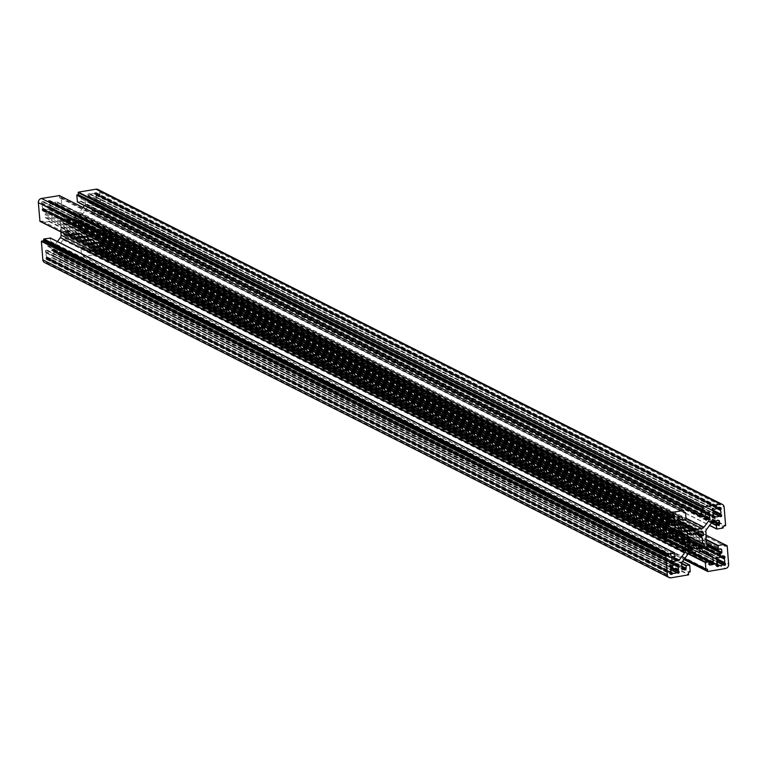 <?xml version="1.0" encoding="UTF-8"?>
<svg xmlns="http://www.w3.org/2000/svg" width="767" height="767" viewBox="0 0 767 767"><rect width="100%" height="100%" fill="white"/><g stroke="black" fill="none" stroke-linecap="round" stroke-linejoin="round"><path stroke-width="0.58" stroke-dasharray="3.83 2.88" d="M75.885 232.737L75.665 233.782L78.464 233.36A1.659 1.505 116.8 0 0 79.873 231.481L79.5 228.489L78.512 229.026L77.659 228.326A7.478 6.778 116.8 0 0 78.186 224.836A7.478 6.778 116.8 0 0 77.131 221.625L77.85 220.656L79.011 220.551L78.79 217.799A1.659 1.505 116.8 0 0 77.131 216.447L74.514 216.898L73.968 219.046A7.478 6.778 116.8 0 0 67.582 220.139L66.719 219.448L66.892 218.25L64.092 218.672A1.659 1.505 116.8 0 0 62.683 220.541L63.057 223.542L64.044 223.005L64.898 223.705A7.478 6.778 116.8 0 0 65.425 230.407L64.706 231.375L63.546 231.481L63.766 234.223A1.659 1.505 116.8 0 0 65.425 235.574L68.042 235.133L68.589 232.976A7.478 6.778 116.8 0 0 74.984 231.893L75.885 232.737M100.295 245.708A4.266 3.864 116.8 0 0 99.739 243.944L100.439 241.921A0.901 0.815 116.8 0 0 99.537 241.183L97.821 242.382A4.266 3.864 116.8 0 0 94.312 242.976L92.462 242.391A0.901 0.815 116.8 0 0 91.695 243.407L92.692 245.143A4.266 3.864 116.8 0 0 92.98 248.815L92.28 250.838A0.901 0.815 116.8 0 0 93.181 251.576L94.897 250.378A4.266 3.864 116.8 0 0 98.397 249.783L100.256 250.368A0.901 0.815 116.8 0 0 101.023 249.352L100.026 247.616A4.266 3.864 116.8 0 0 100.295 245.708M46.682 256.82L45.943 258.728A0.901 0.815 116.8 0 0 46.845 259.457L48.57 258.268A4.266 3.864 116.8 0 0 52.07 257.674L53.93 258.258A0.901 0.815 116.8 0 0 54.697 257.242L53.7 255.507A4.266 3.864 116.8 0 0 53.412 251.825L54.112 249.812A0.901 0.815 116.8 0 0 53.211 249.074L51.485 250.272A4.266 3.864 116.8 0 0 47.985 250.867L46.125 250.282A0.901 0.815 116.8 0 0 45.358 251.298L46.356 253.033A4.266 3.864 116.8 0 0 46.643 256.705L46.682 256.82M96.469 197.09A4.266 3.864 116.8 0 0 95.913 195.326L96.613 193.303A0.901 0.815 116.8 0 0 95.712 192.565L93.996 193.763A4.266 3.864 116.8 0 0 90.487 194.358L88.627 193.773A0.901 0.815 116.8 0 0 87.869 194.789L88.867 196.525A4.266 3.864 116.8 0 0 89.154 200.197L88.454 202.22A0.901 0.815 116.8 0 0 89.356 202.948L91.072 201.759A4.266 3.864 116.8 0 0 94.571 201.165L96.431 201.75A0.901 0.815 116.8 0 0 97.198 200.733L96.201 198.998A4.266 3.864 116.8 0 0 96.469 197.09M42.856 208.202L42.118 210.11A0.901 0.815 116.8 0 0 43.019 210.839L44.745 209.65A4.266 3.864 116.8 0 0 48.244 209.046L50.104 209.631A0.901 0.815 116.8 0 0 50.862 208.624L49.874 206.889A4.266 3.864 116.8 0 0 49.577 203.207L50.277 201.184A0.901 0.815 116.8 0 0 49.376 200.455L47.659 201.654A4.266 3.864 116.8 0 0 44.16 202.248L42.3 201.663A0.901 0.815 116.8 0 0 41.533 202.68L42.53 204.415A4.266 3.864 116.8 0 0 42.818 208.087L42.856 208.202M40.133 221.366L42.127 221.021L42.559 222.583L48.848 221.51L48.714 217.598L46.164 217.972A0.834 0.757 -63.2 0 1 45.33 217.301L45.119 214.645A0.834 0.757 -63.2 0 1 45.828 213.705L51.523 212.737A0.834 0.757 -63.2 0 1 52.089 212.881L58.886 218.403A3.327 3.01 -63.2 0 1 59.97 220.522L60.43 226.399L61.696 227.646L60.651 229.285L670.598 536.938M60.651 229.285L60.861 231.883M61.696 227.646L673.551 536.267M60.43 226.399L673.541 535.663M42.127 221.021L666.571 535.999M83.037 207.483L79.461 212.248A3.327 3.01 -63.2 0 1 77.362 213.562L71.762 214.511L70.487 215.949L69.02 214.981L63.421 215.93A3.327 3.01 -63.2 0 1 61.178 215.354L54.38 209.832A0.834 0.757 -63.2 0 1 54.112 209.305L53.632 203.322A0.834 0.757 -63.2 0 1 54.342 202.383L56.873 201.951A0.834 0.757 -63.2 0 1 57.698 202.632L58.052 205.374L61.657 204.482L61.139 197.886L59.577 197.828L59.385 195.614M59.577 197.828L684.02 512.797M69.02 214.981L678.392 522.346M70.487 215.949L694.931 530.927M71.762 214.511L678.249 520.429M77.64 202.095L80.784 201.558L80.871 198.682A0.834 0.757 -63.2 0 1 81.57 197.752L84.102 197.32A0.834 0.757 -63.2 0 1 84.936 197.991L85.405 203.974A0.834 0.757 -63.2 0 1 85.223 204.588L84.466 205.594M44.62 262.563A3.739 3.394 116.8 0 0 46.586 262.851L64.15 259.86L64.265 257.386L65.77 256.811L65.253 250.205L61.782 250.473L61.696 253.34A0.834 0.757 -63.2 0 1 60.986 254.28L58.455 254.711A0.834 0.757 -63.2 0 1 57.63 254.03L57.161 248.048A0.834 0.757 -63.2 0 1 57.333 247.444L63.095 239.783A3.327 3.01 -63.2 0 1 65.195 238.47L70.794 237.521L72.069 236.073L73.536 237.051L79.135 236.092A3.327 3.01 -63.2 0 1 81.379 236.667L88.186 242.19A0.834 0.757 -63.2 0 1 88.454 242.727L88.924 248.709A0.834 0.757 -63.2 0 1 88.215 249.639L85.683 250.071A0.834 0.757 -63.2 0 1 84.859 249.4L84.504 246.658L80.899 247.54L81.427 254.145L82.98 254.203L83.306 256.542L101.043 253.58A3.739 3.394 116.8 0 0 104.207 249.371L102.759 230.934L100.429 231.001L99.998 229.448L93.708 230.512L93.842 234.434L96.393 234.06A0.834 0.757 -63.2 0 1 97.227 234.731L97.438 237.386A0.834 0.757 -63.2 0 1 96.728 238.326L91.033 239.294A0.834 0.757 -63.2 0 1 90.468 239.151L83.67 233.628A3.327 3.01 -63.2 0 1 82.596 231.5L82.127 225.623L80.871 224.386L81.906 222.746L81.446 216.869A3.327 3.01 -63.2 0 1 82.165 214.434L87.927 206.774A0.834 0.757 -63.2 0 1 88.445 206.448L94.149 205.479A0.834 0.757 -63.2 0 1 94.983 206.15L95.185 208.806A0.834 0.757 -63.2 0 1 94.485 209.746L91.829 210.522L92.414 214.098L98.703 213.025L98.885 211.366L101.158 210.647L99.71 192.21A3.739 3.394 116.8 0 0 97.946 189.468M98.885 211.366L723.329 526.335M81.906 222.746L706.349 537.715M80.871 224.386L705.304 539.354M82.127 225.623L706.57 540.601M100.429 231.001L724.873 545.979M82.98 254.203L707.423 569.172M73.536 237.051L696.369 551.214M72.069 236.073L696.513 551.051M70.794 237.521L695.238 552.489M64.265 257.386L688.708 572.364M57.42 241.547L54.639 245.248A0.834 0.757 -63.2 0 1 54.112 245.574L48.407 246.552A0.834 0.757 -63.2 0 1 47.583 245.871L47.372 243.216A0.834 0.757 -63.2 0 1 48.072 242.286L50.737 241.5L50.44 238.086M75.818 232.976L700.261 547.945M77.131 221.625L695.774 533.669M74.696 218.087L699.14 533.065M66.719 218.221L691.153 533.199M64.898 223.705L689.341 538.674M65.339 230.857L689.782 545.826M68.225 234.539L688.047 547.187M99.739 243.944L720.75 557.187M92.692 245.143L101.023 249.352M92.903 249.198L717.346 564.167M46.576 257.089L671.01 572.057M53.412 251.825L674.423 565.068M46.356 253.033L54.697 257.242M95.913 195.326L716.924 508.569M88.867 196.525L97.198 200.733M89.077 200.58L713.521 515.549M42.741 208.461L667.185 523.439M49.577 203.207L670.588 516.45M42.53 204.415L50.862 208.624M59.97 220.522L670.732 528.597M58.886 218.403L673.071 528.204M52.089 212.881L676.264 527.715M51.523 212.737L675.967 527.706M45.828 213.705L670.272 528.674M45.119 214.645L669.562 529.613M45.33 217.301L669.773 532.269M46.164 217.972L669.85 532.566M48.542 217.569L669.658 530.869M48.867 217.838L673.311 532.806M49.136 221.136L673.57 536.114M48.848 221.51L673.292 536.488M42.559 222.583L664.586 536.334M42.233 222.315L664.73 536.306M59.414 195.729L683.857 510.707M60.804 197.618L683.953 511.934M61.139 197.886L685.573 512.855M61.657 204.482L686.101 519.46M61.379 204.856L685.813 519.834M58.234 205.393L678.095 518.061M57.899 205.125L678.114 517.965M57.698 202.632L680.933 516.996M56.873 201.951L681.317 516.929M54.342 202.383L678.785 517.361M53.632 203.322L678.076 518.291M54.112 209.305L678.546 524.273M54.38 209.832L678.814 524.81M61.178 215.354L685.621 530.333M63.421 215.93L683.8 528.856M77.362 213.562L684.883 519.988M79.461 212.248L685.995 518.185M85.223 204.588L704.048 516.728M85.405 203.974L705.084 516.546M84.936 197.991L708.162 512.356M84.102 197.32L708.545 512.289M81.57 197.752L706.014 512.72M80.871 198.682L705.304 513.66M81.062 201.184L705.506 516.153M80.784 201.558L705.218 516.527M99.71 192.21L724.153 507.188M101.158 210.647L725.601 525.616M100.88 211.021L725.323 525.989M98.991 212.651L723.425 527.619M98.703 213.025L723.147 527.993M92.414 214.098L709.609 525.414M92.088 213.82L709.667 525.337M91.829 210.522L711.393 523.036M92.107 210.148L711.68 522.663M94.485 209.746L712.601 521.531M95.185 208.806L714.432 521.157M94.983 206.15L718.209 520.515M94.149 205.479L718.593 520.448M88.445 206.448L712.888 521.426M87.927 206.774L712.361 521.752M82.165 214.434L706.599 529.412M81.446 216.869L705.88 531.838M82.596 231.5L707.03 546.478M83.67 233.628L708.114 548.597M90.468 239.151L714.911 554.119M91.033 239.294L714.461 553.755M96.728 238.326L707.011 546.152M97.438 237.386L706.906 544.8M97.227 234.731L720.462 549.095M96.393 234.06L720.836 549.028M94.015 234.462L706.8 543.554M93.689 234.194L706.8 543.448M93.43 230.886L705.669 539.709M93.708 230.512L705.477 539.096M99.998 229.448L706.148 535.193M100.333 229.716L724.767 544.685M102.423 230.666L724.738 544.56M102.759 230.934L727.202 545.903M104.207 249.371L728.65 564.339M101.043 253.58L725.486 568.548M83.478 256.571L683.991 559.469M83.143 256.293L684.049 559.392M81.753 254.414L684.691 558.539M81.427 254.145L684.749 558.462M80.899 247.54L688.373 553.956M81.187 247.166L688.862 553.688M84.332 246.629L691.844 553.065M84.658 246.907L709.101 561.875M84.859 249.4L709.302 564.368M85.683 250.071L709.379 564.665M88.215 249.639L709.178 562.853M88.924 248.709L692.208 553.007M88.454 242.727L700.722 551.559M88.186 242.19L701.306 551.454M81.379 236.667L704.777 551.118M79.135 236.092L703.579 551.07M65.195 238.47L689.638 553.438M63.095 239.783L687.539 554.752M57.333 247.444L681.777 562.412M57.161 248.048L681.595 563.026M57.63 254.03L682.064 569.009M58.455 254.711L682.151 569.306M60.986 254.28L681.949 567.494M61.696 253.34L681.844 566.151M61.494 250.847L681.652 563.659M61.782 250.473L681.604 563.122M64.927 249.937L682.505 561.454M65.253 250.205L689.696 565.183M65.77 256.811L690.214 571.779M65.492 257.185L689.936 572.153M64.428 259.486L688.871 574.454M64.15 259.86L688.593 574.828M46.586 262.851L671.029 577.819M50.478 238.201L674.912 553.18M50.737 241.5L675.171 556.478M50.449 241.873L674.893 556.852M48.072 242.286L672.515 557.254M47.372 243.216L671.815 558.194M47.583 245.871L672.017 560.85M48.407 246.552L672.103 561.147M54.112 245.574L672.237 557.36M54.639 245.248L673.023 557.168M42.396 204.07L666.111 518.674L42.415 204.07M41.84 203.83L666.226 518.78L41.811 203.821M41.6 203.495L666.044 518.463M41.533 202.68L665.977 517.648M42.3 201.663L666.744 516.632M43.077 201.529L667.511 516.498M43.451 201.683L667.568 516.498M43.805 202.2L667.069 516.574M44.16 202.248L668.603 517.217M47.659 201.654L672.103 516.622M47.995 201.481L672.438 516.459M48.263 200.868L672.697 515.836M48.609 200.59L673.043 515.558M49.376 200.455L673.819 515.424M50.277 201.184L673.407 515.501M50.344 201.999L672.669 515.903M50.171 202.411L672.496 516.325M49.654 202.833L671.451 516.469M49.874 206.889L665.977 517.658M49.999 207.234L665.996 517.946L49.989 207.224M50.564 207.464L675.008 522.432L50.593 207.474M50.804 207.809L666.015 518.118M50.104 209.631L666.705 520.649M49.328 209.765L673.359 524.532M48.954 209.612L673.388 524.58M48.599 209.103L666.696 520.87M48.244 209.046L666.696 521.004M44.745 209.65L667.05 523.545M44.409 209.813L666.801 523.756M44.141 210.426L666.504 524.35M43.796 210.704L666.542 524.829M43.019 210.839L666.648 525.405M42.118 210.11L666.561 525.079M42.06 209.295L666.494 524.264M42.233 208.883L666.676 523.851M42.818 208.087L667.261 523.056M96.201 198.998L87.869 194.789M96.335 199.343L712.332 510.055L96.316 199.334M96.891 199.573L721.335 514.542M97.131 199.919L712.342 510.237M96.431 201.75L713.032 512.768M95.654 201.874L719.686 516.642M95.281 201.721L719.724 516.69M94.926 201.213L713.022 512.979M94.571 201.165L713.022 513.113M91.072 201.759L713.387 515.654M90.736 201.922L713.128 515.865M90.468 202.536L712.831 516.469M90.132 202.824L712.869 516.939M89.356 202.948L712.984 517.514M88.454 202.22L712.888 517.188M88.387 201.405L712.831 516.383M88.569 200.992L713.003 515.961M89.154 200.197L713.588 515.175M88.732 196.179L712.447 510.784L88.742 196.189M88.167 195.949L712.562 510.889M87.927 195.604L712.37 510.573M88.627 193.773L713.07 508.742M89.403 193.639L713.847 508.617M89.787 193.802L713.904 508.607M90.142 194.31L713.406 508.684M90.487 194.358L714.93 509.326M93.996 193.763L718.43 508.732M94.331 193.591L718.765 508.569M94.59 192.977L719.034 507.955M94.935 192.699L719.379 507.668M95.712 192.565L720.155 507.543M96.613 193.303L719.743 507.61M96.68 194.118L719.005 508.022M96.498 194.53L718.823 508.435M95.99 194.943L717.787 508.579M46.221 252.688L669.936 567.292L46.241 252.698M45.665 252.458L670.051 567.398M45.426 252.113L669.869 567.081M45.358 251.298L53.7 255.507M46.125 250.282L670.569 565.25M46.902 250.147L671.346 565.126M47.276 250.31L671.393 565.116M47.631 250.819L670.895 565.193M47.985 250.867L672.429 565.835M51.485 250.272L675.928 565.241M51.82 250.1L676.264 565.078M52.089 249.486L676.532 564.464M52.434 249.208L676.868 564.176M53.211 249.074L677.644 564.052M54.112 249.812L677.232 564.119M54.169 250.617L676.504 564.531M53.997 251.039L676.321 564.943M53.479 251.451L675.276 565.087M53.824 255.852L669.821 566.564L53.815 255.842M678.853 571.07L54.419 256.092L678.833 571.051M54.63 256.427L669.84 566.746M53.93 258.258L670.531 569.267M53.153 258.383L677.184 573.15M52.779 258.23L677.213 573.198M52.424 257.722L670.521 569.488M52.07 257.674L670.521 569.622M48.57 258.268L670.876 572.163M48.235 258.431L670.626 572.374M47.966 259.045L670.329 572.968M47.621 259.332L670.368 573.448M46.845 259.457L670.473 574.023M45.943 258.728L670.387 573.697M45.886 257.913L670.32 572.882M46.058 257.501L670.502 572.47M46.643 256.705L671.087 571.674M100.026 247.616L91.695 243.407M100.161 247.962L716.157 558.673L100.141 247.952M100.726 248.192L725.16 563.17M100.956 248.537L716.167 558.855M100.256 250.368L716.857 561.386M99.489 250.502L723.511 565.26M99.106 250.339L723.549 565.317M98.751 249.831L716.848 561.607L98.665 249.754M98.397 249.783L716.848 561.732M94.897 250.378L717.212 564.272M94.562 250.541L716.953 564.483M94.303 251.164L716.666 565.087M93.957 251.442L716.694 565.557M93.181 251.576L716.809 566.132M92.28 250.838L716.723 565.816M92.213 250.023L716.656 565.001M92.395 249.611L716.829 564.589M92.98 248.815L717.423 563.793M92.558 244.798L716.273 559.402L92.577 244.807M716.407 559.527L91.973 244.558L716.388 559.517M91.752 244.222L716.196 559.191M92.462 242.391L716.896 557.369M93.229 242.257L717.672 557.235M93.612 242.42L717.73 557.226M93.967 242.928L717.231 557.312M94.312 242.976L718.756 557.954M97.821 242.382L722.255 557.35M98.157 242.219L722.591 557.187M98.416 241.595L722.859 556.574M98.761 241.317L723.204 556.296M99.537 241.183L723.981 556.161M100.439 241.921L723.569 556.228M100.506 242.736L722.83 556.641M100.324 243.149L722.648 557.053M99.815 243.561L721.613 557.197M68.589 232.976L689.408 546.123M68.196 233.178L689.111 546.372M67.86 233.935L688.009 546.746M67.947 234.319L688.037 547.101M68.042 235.133L688.104 547.887M65.425 235.574L688.373 549.795M63.766 234.223L688.21 549.201M63.546 231.481L687.989 546.449M64.054 231.155L688.392 546.075M64.332 231.385L688.229 546.085L64.38 231.413M64.706 231.375L689.149 546.344M65.425 230.407L689.869 545.375M64.744 223.293L687.27 537.303L64.764 223.302M64.044 223.005L687.27 537.37M63.68 223.12L687.299 537.677M63.45 223.437L687.337 538.127M62.904 223.293L687.347 538.271M62.683 220.541L687.127 535.519M64.092 218.672L688.536 533.64M66.978 218.739L690.588 533.295M66.739 219.055L689.955 533.401M66.719 219.448L689.351 533.506M67.16 220.081L688.737 533.611M67.582 220.139L692.016 535.107M73.968 219.046L698.411 534.024M74.37 218.854L698.804 533.822M74.62 217.713L699.053 532.682M74.341 217.483L698.775 532.461M74.514 216.898L698.958 531.867M77.131 216.447L701.575 531.426M78.79 217.799L700.817 531.55M79.011 220.551L699.034 533.295M78.502 220.867L702.946 535.845M78.224 220.647L698.862 533.698L78.176 220.608M77.85 220.656L698.795 533.861M77.218 221.174L696.743 533.669M77.659 228.326L687.146 535.749M77.812 228.729L687.174 536.095L77.793 228.719M78.512 229.026L702.956 543.995M78.876 228.911L703.32 543.88M79.116 228.595L703.55 543.563M79.653 228.729L703.646 543.477M79.873 231.481L689.265 538.865M78.464 233.36L688.804 541.214M75.847 233.801L699.983 548.626M75.578 233.293L700.022 548.261M75.837 232.583L700.281 547.552M75.396 231.95L688.795 541.349M74.984 231.893L688.795 541.502M66.892 218.25L691.335 533.218M51.964 212.795L676.408 527.773M45.723 217.905L670.166 532.883M48.714 217.598L669.658 530.802M42.386 222.555L664.452 536.334M60.977 197.637L683.943 511.867M58.052 205.374L678.086 518.118M57.304 202.018L681.748 516.987M61.667 215.68L686.11 530.649M84.543 197.387L708.976 512.356M92.241 214.07L709.58 525.453M94.59 205.546L719.024 520.515M90.592 239.227L715.036 554.205M96.834 234.117L721.277 549.095M93.842 234.434L706.81 543.621M100.17 229.467L706.139 535.126L102.605 230.685M83.306 256.542L683.963 559.517M81.58 254.385L684.663 558.587M84.504 246.658L691.939 553.055M85.252 250.013L709.696 564.982M80.89 236.351L705.333 551.32M58.024 254.644L682.457 569.613M65.099 249.965L682.534 561.406M47.976 246.485L672.41 561.454M43.316 201.568L667.75 516.536M43.892 202.277L667.022 516.584M49.855 200.523L674.298 515.501M49.088 209.736L673.531 524.705M48.503 209.027L666.696 520.841M42.549 210.772L666.983 525.74M96.92 199.583L721.363 514.561M95.424 201.846L719.858 516.814M94.84 201.136L713.022 512.95M88.876 202.881L713.32 517.859M88.147 195.93L712.581 510.908M89.643 193.677L714.087 508.646M90.228 194.387L713.358 508.694M96.182 192.632L720.625 507.61M45.636 252.439L670.08 567.417M47.142 250.186L671.576 565.154M47.717 250.895L670.847 565.202M53.68 249.141L678.124 564.119M52.913 258.354L677.357 573.323M52.338 257.645L670.521 569.459M46.375 259.39L670.818 574.368M100.745 248.201L725.189 563.179M99.25 250.464L723.684 565.432M92.702 251.499L717.145 566.477M93.469 242.295L717.912 557.264M94.053 243.005L717.183 557.312M100.017 241.26L724.451 556.228M64.553 235.45L688.987 550.418M64.006 231.126L688.45 546.094M63.057 223.542L687.5 538.511M67.266 220.167L688.689 533.621M78.013 216.582L702.447 531.55M78.55 220.906L702.994 535.874M79.5 228.489L703.943 543.458M75.665 233.782L700.108 548.75M75.291 231.855L688.795 541.31"/><path stroke-width="1.15" d="M700.329 547.705L700.108 548.75L702.908 548.328A1.659 1.505 116.8 0 0 704.317 546.459L703.943 543.458L702.956 543.995L702.102 543.295A7.478 6.778 116.8 0 0 702.62 539.815A7.478 6.778 116.8 0 0 701.575 536.593L702.294 535.625L703.454 535.519L703.234 532.777A1.659 1.505 116.8 0 0 701.575 531.426L698.958 531.867L698.411 534.024A7.478 6.778 116.8 0 0 692.016 535.107L691.163 534.417L691.335 533.218L688.536 533.64A1.659 1.505 116.8 0 0 687.127 535.519L687.5 538.511L688.488 537.974L689.341 538.674A7.478 6.778 116.8 0 0 689.869 545.375L689.149 546.344L687.989 546.449L688.21 549.201A1.659 1.505 116.8 0 0 689.869 550.553L692.486 550.102L693.032 547.954A7.478 6.778 116.8 0 0 699.418 546.861L700.329 547.705M724.738 560.677A4.266 3.864 116.8 0 0 724.182 558.913L724.882 556.89A0.901 0.815 116.8 0 0 723.981 556.161L722.255 557.35A4.266 3.864 116.8 0 0 718.756 557.954L716.896 557.369A0.901 0.815 116.8 0 0 716.138 558.376L717.126 560.111A4.266 3.864 116.8 0 0 717.423 563.793L716.723 565.816A0.901 0.815 116.8 0 0 717.624 566.545L719.341 565.346A4.266 3.864 116.8 0 0 722.84 564.752L724.7 565.337A0.901 0.815 116.8 0 0 725.467 564.32L724.47 562.585A4.266 3.864 116.8 0 0 724.738 560.677M671.125 571.798L670.387 573.697A0.901 0.815 116.8 0 0 671.288 574.435L673.004 573.237A4.266 3.864 116.8 0 0 676.513 572.642L678.373 573.227A0.901 0.815 116.8 0 0 679.131 572.211L678.133 570.475A4.266 3.864 116.8 0 0 677.846 566.803L678.546 564.78A0.901 0.815 116.8 0 0 677.644 564.052L675.928 565.241A4.266 3.864 116.8 0 0 672.429 565.835L670.569 565.25A0.901 0.815 116.8 0 0 669.802 566.267L670.799 568.002A4.266 3.864 116.8 0 0 671.087 571.674L671.125 571.798M720.913 512.059A4.266 3.864 116.8 0 0 720.357 510.295L721.057 508.272A0.901 0.815 116.8 0 0 720.155 507.543L718.43 508.732A4.266 3.864 116.8 0 0 714.93 509.326L713.07 508.742A0.901 0.815 116.8 0 0 712.303 509.758L713.3 511.493A4.266 3.864 116.8 0 0 713.588 515.175L712.888 517.188A0.901 0.815 116.8 0 0 713.789 517.926L715.515 516.728A4.266 3.864 116.8 0 0 719.015 516.133L720.875 516.718A0.901 0.815 116.8 0 0 721.642 515.702L720.644 513.967A4.266 3.864 116.8 0 0 720.913 512.059M667.3 523.18L666.561 525.079A0.901 0.815 116.8 0 0 667.463 525.817L669.179 524.618A4.266 3.864 116.8 0 0 672.688 524.024L674.538 524.609A0.901 0.815 116.8 0 0 675.305 523.593L674.308 521.857A4.266 3.864 116.8 0 0 674.02 518.185L674.72 516.162A0.901 0.815 116.8 0 0 673.819 515.424L672.103 516.622A4.266 3.864 116.8 0 0 668.603 517.217L666.744 516.632A0.901 0.815 116.8 0 0 665.977 517.648L666.974 519.384A4.266 3.864 116.8 0 0 667.261 523.056L667.3 523.18M60.861 231.883L61.12 235.162A3.327 3.01 -63.2 0 1 60.401 237.588L57.42 241.547M685.554 550.131A3.327 3.01 -63.2 0 1 684.835 552.566L679.073 560.226A0.834 0.757 -63.2 0 1 678.555 560.552L672.851 561.521A0.834 0.757 -63.2 0 1 672.017 560.85L671.815 558.194A0.834 0.757 -63.2 0 1 672.515 557.254L675.171 556.478L674.586 552.902L668.297 553.975L668.115 555.634L665.842 556.353L667.29 574.79A3.739 3.394 116.8 0 0 671.029 577.819L688.593 574.828L688.708 572.364L690.214 571.779L689.696 565.183L686.216 565.442L686.129 568.318A0.834 0.757 -63.2 0 1 685.43 569.248L682.898 569.68A0.834 0.757 -63.2 0 1 682.064 569.009L681.595 563.026A0.834 0.757 -63.2 0 1 681.777 562.412L687.539 554.752A3.327 3.01 -63.2 0 1 689.638 553.438L695.238 552.489L696.513 551.051L697.98 552.019L703.579 551.07A3.327 3.01 -63.2 0 1 705.822 551.646L712.62 557.168A0.834 0.757 -63.2 0 1 712.888 557.695L713.368 563.678A0.834 0.757 -63.2 0 1 712.658 564.617L710.127 565.049A0.834 0.757 -63.2 0 1 709.302 564.368L708.948 561.626L705.343 562.518L705.861 569.114L707.423 569.172L707.74 571.511L725.486 568.548A3.739 3.394 116.8 0 0 728.65 564.339L727.202 545.903L724.873 545.979L724.441 544.417L718.152 545.49L718.286 549.402L720.836 549.028A0.834 0.757 -63.2 0 1 721.67 549.699L721.881 552.355A0.834 0.757 -63.2 0 1 721.172 553.295L715.477 554.263A0.834 0.757 -63.2 0 1 714.911 554.119L708.114 548.597A3.327 3.01 -63.2 0 1 707.03 546.478L706.57 540.601L705.304 539.354L706.349 537.715L705.88 531.838A3.327 3.01 -63.2 0 1 706.599 529.412L712.361 521.752A0.834 0.757 -63.2 0 1 712.888 521.426L718.593 520.448A0.834 0.757 -63.2 0 1 719.417 521.129L719.628 523.784A0.834 0.757 -63.2 0 1 718.928 524.714L716.263 525.5L716.857 529.067L723.147 527.993L723.329 526.335L725.601 525.616L724.153 507.188A3.739 3.394 116.8 0 0 720.414 504.149L702.85 507.14L702.735 509.614L701.23 510.189L701.747 516.795L705.218 516.527L705.304 513.66A0.834 0.757 -63.2 0 1 706.014 512.72L708.545 512.289A0.834 0.757 -63.2 0 1 709.37 512.97L709.839 518.952A0.834 0.757 -63.2 0 1 709.667 519.556L703.905 527.217A3.327 3.01 -63.2 0 1 701.805 528.53L696.206 529.479L694.931 530.927L693.464 529.949L687.865 530.908A3.327 3.01 -63.2 0 1 685.621 530.333L678.814 524.81A0.834 0.757 -63.2 0 1 678.546 524.273L678.076 518.291A0.834 0.757 -63.2 0 1 678.785 517.361L681.317 516.929A0.834 0.757 -63.2 0 1 682.141 517.6L682.496 520.342L686.101 519.46L685.573 512.855L684.02 512.797L683.694 510.458L665.957 513.42A3.739 3.394 116.8 0 0 662.793 517.629L664.241 536.066L666.571 535.999L667.002 537.552L673.292 536.488L673.158 532.566L670.607 532.94A0.834 0.757 -63.2 0 1 669.773 532.269L669.562 529.613A0.834 0.757 -63.2 0 1 670.272 528.674L675.967 527.706A0.834 0.757 -63.2 0 1 676.532 527.849L683.33 533.372A3.327 3.01 -63.2 0 1 684.404 535.5L684.873 541.377L686.129 542.614L685.094 544.254L685.554 550.131L61.12 235.162M670.598 536.938L685.094 544.254M673.551 536.267L686.129 542.614M673.541 535.663L684.873 541.377M59.385 195.614L41.514 198.452A3.739 3.394 116.8 0 0 38.35 202.661L39.961 221.337L664.27 536.191M678.392 522.346L693.464 529.949M678.249 520.429L696.206 529.479M84.466 205.594L83.037 207.483M722.38 504.437L97.946 189.468A3.739 3.394 116.8 0 0 95.971 189.181L78.407 192.172L78.292 194.636L76.786 195.221L77.457 202.066L701.776 516.91M78.292 194.636L702.735 509.614M696.369 551.214L697.98 552.019M50.44 238.086L43.853 239.007L43.671 240.665L41.399 241.384L42.847 259.812A3.739 3.394 116.8 0 0 44.62 262.563L669.054 577.532M43.671 240.665L668.115 555.634M695.774 533.669L701.575 536.593M688.047 547.187L692.659 549.517M720.75 557.187L724.182 558.913M674.423 565.068L677.846 566.803M716.924 508.569L720.357 510.295M670.588 516.45L674.02 518.185M60.401 237.588L684.835 552.566M670.732 528.597L684.404 535.5M673.071 528.204L683.33 533.372M669.85 532.566L670.607 532.94M669.658 530.869L672.985 532.538M664.586 536.334L666.705 537.408M664.73 536.306L666.667 537.284M39.798 221.097L664.241 536.066M38.35 202.661L662.793 517.629M41.514 198.452L665.957 513.42M59.078 195.46L683.522 510.429M683.953 511.934L685.247 512.586M678.095 518.061L682.371 520.218M678.114 517.965L682.342 520.093M680.933 516.996L682.141 517.6M683.8 528.856L687.865 530.908M684.883 519.988L701.805 528.53M685.995 518.185L703.905 527.217M704.048 516.728L709.667 519.556M705.084 516.546L709.839 518.952M708.162 512.356L709.37 512.97M77.304 201.817L701.747 516.795M76.786 195.221L701.23 510.189M77.064 194.847L701.508 509.815M78.129 192.546L702.572 507.514M78.407 192.172L702.85 507.14M95.971 189.181L720.414 504.149M709.609 525.414L716.56 528.914M709.667 525.337L716.522 528.799M711.393 523.036L716.263 525.5M711.68 522.663L716.551 525.127M712.601 521.531L718.928 524.714M714.432 521.157L719.628 523.784M718.209 520.515L719.417 521.129M714.461 553.755L715.477 554.263M707.011 546.152L721.172 553.295M706.906 544.8L721.881 552.355M720.462 549.095L721.67 549.699M706.8 543.554L718.161 549.277M706.8 543.448L718.133 549.162M705.669 539.709L717.864 545.864M705.477 539.096L718.152 545.49M706.148 535.193L724.441 544.417M724.738 544.56L726.867 545.634M683.991 559.469L707.615 571.386M684.049 559.392L707.586 571.271M684.691 558.539L705.899 569.239M684.749 558.462L705.861 569.114M688.373 553.956L705.343 562.518M688.862 553.688L705.621 562.144M691.844 553.065L708.766 561.607M709.379 564.665L710.127 565.049M709.178 562.853L712.658 564.617M692.208 553.007L713.368 563.678M700.722 551.559L712.888 557.695M701.306 551.454L712.62 557.168M704.777 551.118L705.822 551.646M682.151 569.306L682.898 569.68M681.949 567.494L685.43 569.248M681.844 566.151L686.129 568.318M681.652 563.659L685.938 565.816M681.604 563.122L686.216 565.442M682.505 561.454L689.36 564.905M42.847 259.812L667.29 574.79M41.399 241.384L665.842 556.353M41.677 241.011L666.12 555.979M43.575 239.381L668.009 554.349M43.853 239.007L668.297 553.975M50.143 237.933L674.586 552.902M672.103 561.147L672.851 561.521M672.237 557.36L678.555 560.552M673.023 557.168L679.073 560.226M667.069 516.574L668.249 517.169M673.407 515.501L674.72 516.162M672.669 515.903L674.787 516.977M672.496 516.325L674.605 517.389M671.451 516.469L674.097 517.802M665.977 517.658L674.308 521.857M665.996 517.946L674.414 522.183L665.996 517.946M666.015 518.118L675.248 522.778M666.974 519.384L675.305 523.593M666.705 520.649L674.538 524.609M666.696 520.87L672.832 523.966M666.696 521.004L672.688 524.024M667.05 523.545L669.179 524.618M666.801 523.756L668.843 524.781M666.504 524.35L668.584 525.405M666.542 524.829L668.239 525.683M666.648 525.405L667.463 525.817M712.303 509.767L720.644 513.967M712.332 510.055L720.74 514.302L712.332 510.055M712.342 510.237L721.574 514.887M713.3 511.493L721.642 515.702M713.032 512.768L720.875 516.718M713.022 512.979L719.168 516.086M713.022 513.113L719.015 516.133M713.387 515.654L715.515 516.728M713.128 515.865L715.18 516.9M712.831 516.469L714.911 517.514M712.869 516.939L714.566 517.792M712.984 517.514L713.789 517.926M712.447 510.784L713.176 511.148L712.447 510.784M713.406 508.684L714.576 509.278M719.743 507.61L721.057 508.272M719.005 508.022L721.114 509.087M718.823 508.435L720.942 509.499M717.787 508.579L720.424 509.911M670.895 565.193L672.074 565.787M677.232 564.119L678.546 564.78M676.504 564.531L678.613 565.595M676.321 564.943L678.431 566.008M675.276 565.087L677.923 566.42M669.802 566.276L678.133 570.475M669.84 566.746L679.073 571.396M670.799 568.002L679.131 572.211M670.531 569.267L678.373 573.227M670.521 569.488L676.657 572.585M670.521 569.622L676.513 572.642M670.876 572.163L673.004 573.237M670.626 572.374L672.669 573.409M670.329 572.968L672.41 574.023M670.368 573.448L672.065 574.301M670.473 574.023L671.288 574.435M716.138 558.386L724.47 562.585M716.157 558.673L724.575 562.92L716.157 558.673M716.167 558.855L725.4 563.505M717.126 560.121L725.467 564.32M716.857 561.386L724.7 565.337M723.108 564.723L716.848 561.569L722.993 564.704M716.848 561.732L722.84 564.752M717.212 564.272L719.341 565.346M716.953 564.483L719.005 565.519M716.666 565.087L718.737 566.132M716.694 565.557L718.391 566.41M716.809 566.132L717.624 566.545M716.273 559.402L717.001 559.766L716.273 559.402M717.231 557.312L718.401 557.897M723.569 556.228L724.882 556.89M722.83 556.641L724.94 557.705M722.648 557.053L724.767 558.117M721.613 557.197L724.259 558.539M689.408 546.123L693.032 547.954M689.111 546.372L692.63 548.146M688.009 546.746L692.304 548.913M688.037 547.101L692.38 549.287M688.104 547.887L692.486 550.102M688.373 549.795L689.869 550.553M687.27 537.303L689.188 538.271L687.27 537.303M687.27 537.37L688.488 537.974M687.299 537.677L688.124 538.089M687.337 538.127L687.884 538.405M690.588 533.295L691.422 533.707M689.955 533.401L691.182 534.024M689.351 533.506L691.163 534.417M688.737 533.611L691.604 535.05M700.817 531.55L703.234 532.777M699.034 533.295L703.454 535.519M702.62 535.587L698.862 533.688L702.562 535.567M698.795 533.861L702.294 535.625M696.743 533.669L701.661 536.143M687.146 535.749L702.102 543.295M687.174 536.095L702.217 543.688L687.174 536.095M689.265 538.865L704.317 546.459M688.804 541.214L702.908 548.328M688.795 541.349L699.6 546.804M688.795 541.502L699.418 546.861M669.658 530.802L673.158 532.566M664.452 536.334L666.83 537.533M39.961 221.337L664.395 536.315M59.26 195.489L683.694 510.458M683.943 511.867L685.42 512.615M678.086 518.118L682.496 520.342M77.457 202.066L701.901 517.035M709.58 525.453L716.685 529.038M706.81 543.621L718.286 549.402M727.039 545.663L724.614 544.445M683.963 559.517L707.74 571.511M684.663 558.587L706.024 569.363M691.939 553.055L708.948 561.626M682.534 561.406L689.543 564.934M50.315 237.962L674.759 552.93M667.022 516.584L668.335 517.246M666.696 520.841L672.947 523.995M713.022 512.95L719.283 516.105M713.358 508.694L714.662 509.355M670.847 565.202L672.16 565.864M670.521 569.459L676.772 572.613M717.183 557.312L718.497 557.973M688.689 533.621L691.709 535.145M688.795 541.31L699.734 546.833"/></g></svg>
